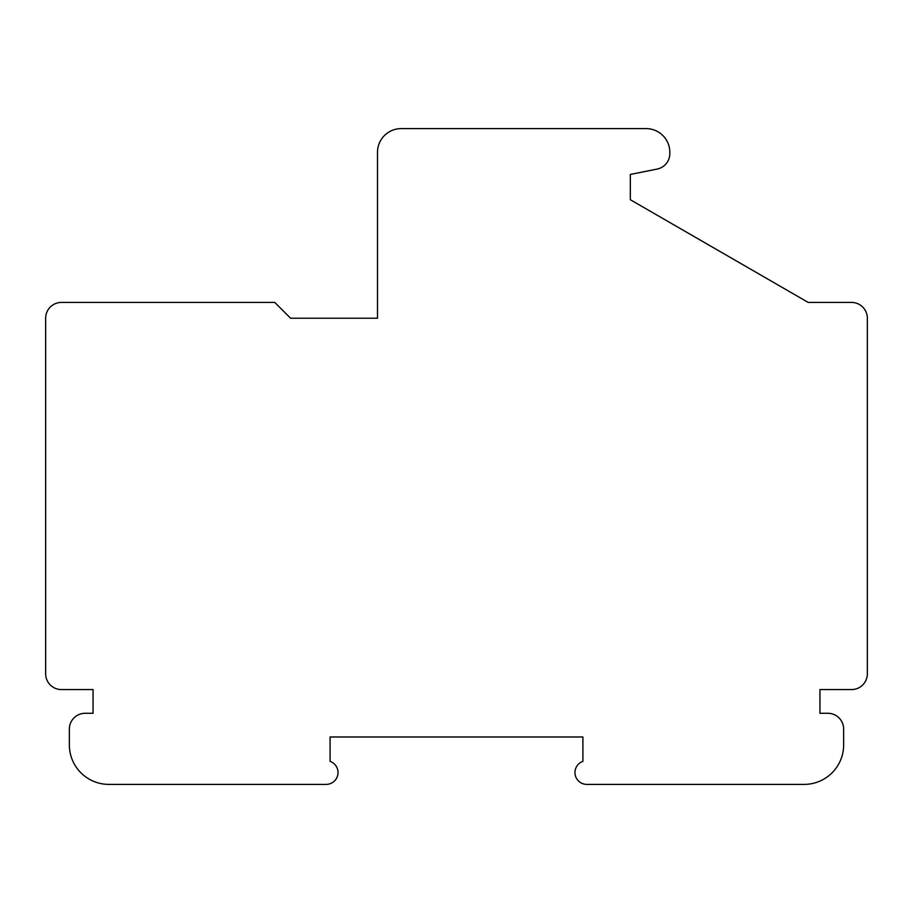 <?xml version="1.0" encoding="UTF-8"?>
<svg xmlns="http://www.w3.org/2000/svg" width="913" height="913" viewBox="0 0 913 913"><rect width="100%" height="100%" fill="white"/><g stroke="black" fill="none" stroke-linecap="round" stroke-linejoin="round"><path stroke-width="0.68" stroke-dasharray="4.57 3.42" d="M851.544 302.431L808.222 302.431L630.324 199.719L630.324 174.44L657.12 169.076A15.806 15.806 0 0 0 669.822 153.589L669.822 152.311A23.704 23.704 0 0 0 646.119 128.607L401.195 128.607A23.704 23.704 0 0 0 377.491 152.311L377.491 318.238L290.585 318.238L274.779 302.431L61.456 302.431A15.806 15.806 0 0 0 45.65 318.238L45.65 673.771A15.806 15.806 0 0 0 61.456 689.577L93.058 689.577L93.058 713.281L85.16 713.281A15.806 15.806 0 0 0 69.354 729.088L69.354 744.882A39.51 39.51 0 0 0 108.852 784.393L326.135 784.393A11.846 11.846 0 0 0 330.084 761.362L330.084 736.985L582.916 736.985L582.916 761.362A11.846 11.846 0 0 0 586.865 784.393L804.148 784.393A39.51 39.51 0 0 0 843.646 744.882L843.646 729.088A15.806 15.806 0 0 0 827.84 713.281L819.942 713.281L819.942 689.577L851.544 689.577A15.806 15.806 0 0 0 867.35 673.771L867.35 318.238A15.806 15.806 0 0 0 851.544 302.431"/><path stroke-width="1.37" d="M808.222 302.431L851.544 302.431A15.806 15.806 0 0 1 867.35 318.238L867.35 673.771A15.806 15.806 0 0 1 851.544 689.577L819.942 689.577L819.942 713.281L827.84 713.281A15.806 15.806 0 0 1 843.646 729.088L843.646 744.882A39.51 39.51 0 0 1 804.148 784.393L586.865 784.393A11.846 11.846 0 0 1 582.916 761.362L582.916 736.985L330.084 736.985L330.084 761.362A11.846 11.846 0 0 1 326.135 784.393L108.852 784.393A39.51 39.51 0 0 1 69.354 744.882L69.354 729.088A15.806 15.806 0 0 1 85.16 713.281L93.058 713.281L93.058 689.577L61.456 689.577A15.806 15.806 0 0 1 45.65 673.771L45.65 318.238A15.806 15.806 0 0 1 61.456 302.431L274.779 302.431L290.585 318.238L377.491 318.238L377.491 152.311A23.704 23.704 0 0 1 401.195 128.607L646.119 128.607A23.704 23.704 0 0 1 669.822 152.311L669.822 153.589A15.806 15.806 0 0 1 657.12 169.076L630.324 174.44L630.324 199.719L808.222 302.431"/></g></svg>
